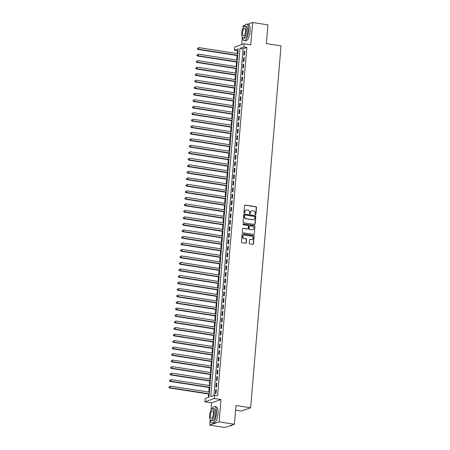 <?xml version="1.0" encoding="UTF-8"?>
<svg xmlns="http://www.w3.org/2000/svg" width="450" height="450" viewBox="0 0 450 450"><rect width="100%" height="100%" fill="white"/><g stroke="black" fill="none" stroke-linecap="round" stroke-linejoin="round"><path stroke-width="0.67" d="M255.482 214.672A0.456 0.416 70.9 0 0 255.938 214.296L256.511 207.506A0.652 0.596 70.9 0 0 255.966 206.769L245.171 205.093A0.652 0.596 70.9 0 0 244.519 205.639L243.951 212.428A0.456 0.416 70.9 0 0 244.519 212.923A0.456 0.416 70.9 0 0 244.789 212.558L244.862 211.68A2.087 1.907 70.9 0 1 246.954 209.936L247.849 210.077A2.087 1.907 70.9 0 1 249.598 212.417L249.525 213.294A0.456 0.416 70.9 0 0 250.093 213.789A0.456 0.416 70.9 0 0 250.363 213.424L250.436 212.546A2.087 1.907 70.9 0 1 252.529 210.803L253.429 210.943A2.087 1.907 70.9 0 1 255.172 213.283L255.099 214.161A0.456 0.416 70.9 0 0 255.482 214.672M255.532 214.678A0.456 0.416 70.9 0 0 255.684 214.38L256.252 207.591A0.652 0.596 70.9 0 0 255.707 206.859L244.918 205.183A0.652 0.596 70.9 0 0 244.783 205.178M244.384 212.946A0.456 0.416 70.9 0 0 244.536 212.648L244.862 211.68M249.958 213.812A0.456 0.416 70.9 0 0 250.11 213.514L250.436 212.546M249.232 243.174A0.652 0.596 70.9 0 0 249.778 243.906L252.804 244.373A0.652 0.596 70.9 0 0 253.457 243.827L254.093 236.289A0.652 0.596 70.9 0 0 253.547 235.558L242.752 233.882A0.652 0.596 70.9 0 0 242.1 234.428L241.47 241.965A0.652 0.596 70.9 0 0 242.016 242.696L245.672 243.264A0.652 0.596 70.9 0 0 246.324 242.719L246.594 239.496A0.652 0.596 70.9 0 0 246.049 238.759L244.237 238.477A1.744 1.592 70.9 0 1 243.81 235.125A1.744 1.592 70.9 0 1 244.524 235.063L251.629 236.166A1.744 1.592 70.9 0 1 252.056 239.518A1.744 1.592 70.9 0 1 251.342 239.586L250.155 239.4A0.652 0.596 70.9 0 0 249.502 239.946L249.232 243.174M214.56 395.269L214.284 398.526L204.885 401.788L205.161 398.531L208.969 397.209L238.213 48.943L234.405 50.271L234.681 47.014L244.08 43.751L243.804 47.008L239.996 48.33L210.752 396.591L214.56 395.269L217.614 395.747L246.859 47.481L243.804 47.008M244.08 43.751L250.796 44.797L252.669 22.5L267.936 24.874L266.366 43.588L281.025 45.866L250.633 407.801L235.974 405.523L234.399 424.238L219.133 421.864L221.006 399.572L214.284 398.526M254.475 224.505A0.652 0.596 70.9 0 0 255.127 223.959L255.763 216.416A0.652 0.596 70.9 0 0 255.212 215.685L244.423 214.009A0.652 0.596 70.9 0 0 243.771 214.554L243.135 222.092A0.652 0.596 70.9 0 0 243.681 222.823L254.475 224.505M254.925 226.356L254.295 233.893A0.652 0.596 70.9 0 1 253.643 234.439L242.848 232.763A0.652 0.596 70.9 0 1 242.303 232.031L242.572 228.803A0.652 0.596 70.9 0 1 243.225 228.257L247.601 228.938A0.652 0.596 70.9 0 0 248.259 228.392L248.434 226.249A0.652 0.596 70.9 0 0 247.888 225.518L243.332 224.809A0.456 0.416 70.9 0 1 243.225 223.931A0.456 0.416 70.9 0 1 243.411 223.914L254.379 225.619A0.652 0.596 70.9 0 1 254.925 226.356L254.295 233.893M234.399 424.238L225 427.5L209.734 425.126L219.133 421.864M252.669 22.5L247.618 24.255M244.839 25.217L243.27 25.762L243.101 27.771M244.44 54.956L244.772 51.047L244.136 51.272L243.81 55.176L244.44 54.956M243.894 61.464L244.226 57.561L243.591 57.78L243.259 61.684L243.894 61.464M243.349 67.972L243.675 64.069L243.045 64.288L242.713 68.192L243.349 67.972M242.803 74.486L243.129 70.577L242.494 70.796L242.167 74.706L242.803 74.486M242.257 80.994L242.584 77.085L241.948 77.31L241.622 81.214L242.257 80.994M241.712 87.502L242.038 83.599L241.403 83.818L241.076 87.722L241.712 87.502M241.161 94.011L241.493 90.107L240.857 90.326L240.531 94.236L241.161 94.011M240.615 100.524L240.947 96.615L240.311 96.834L239.979 100.744L240.615 100.524M240.069 107.032L240.396 103.129L239.76 103.348L239.434 107.252L240.069 107.032M239.524 113.541L239.85 109.637L239.214 109.856L238.888 113.76L239.524 113.541M238.978 120.049L239.304 116.145L238.669 116.364L238.343 120.274L238.978 120.049M238.433 126.562L238.759 122.653L238.123 122.873L237.797 126.782L238.433 126.562M237.881 133.071L238.213 129.167L237.578 129.386L237.246 133.29L237.881 133.071M237.336 139.579L237.662 135.675L237.032 135.894L236.7 139.798L237.336 139.579M236.79 146.087L237.116 142.183L236.481 142.403L236.154 146.312L236.79 146.087M236.244 152.601L236.571 148.691L235.935 148.916L235.609 152.82L236.244 152.601M235.699 159.109L236.025 155.205L235.389 155.424L235.063 159.328L235.699 159.109M235.148 165.617L235.479 161.713L234.844 161.933L234.518 165.836L235.148 165.617M234.602 172.131L234.934 168.221L234.298 168.441L233.966 172.35L234.602 172.131M234.056 178.639L234.382 174.729L233.752 174.954L233.421 178.858L234.056 178.639M233.511 185.147L233.837 181.243L233.201 181.463L232.875 185.366L233.511 185.147M232.965 191.655L233.291 187.751L232.656 187.971L232.329 191.874L232.965 191.655M232.419 198.169L232.746 194.259L232.11 194.479L231.784 198.388L232.419 198.169M231.868 204.677L232.2 200.768L231.564 200.993L231.232 204.896L231.868 204.677M231.322 211.185L231.654 207.281L231.019 207.501L230.687 211.404L231.322 211.185M230.777 217.693L231.103 213.789L230.468 214.009L230.141 217.918L230.777 217.693M230.231 224.207L230.558 220.297L229.922 220.517L229.596 224.426L230.231 224.207M229.686 230.715L230.012 226.811L229.376 227.031L229.05 230.934L229.686 230.715M229.134 237.223L229.466 233.319L228.831 233.539L228.504 237.442L229.134 237.223M228.589 243.731L228.921 239.828L228.285 240.047L227.953 243.956L228.589 243.731M228.043 250.245L228.369 246.336L227.739 246.561L227.407 250.464L228.043 250.245M227.498 256.753L227.824 252.849L227.188 253.069L226.862 256.972L227.498 256.753M226.952 263.261L227.278 259.358L226.643 259.577L226.316 263.481L226.952 263.261M226.406 269.769L226.732 265.866L226.097 266.085L225.771 269.994L226.406 269.769M225.855 276.283L226.187 272.374L225.551 272.599L225.225 276.502L225.855 276.283M225.309 282.791L225.641 278.887L225.006 279.107L224.674 283.011L225.309 282.791M224.764 289.299L225.09 285.396L224.454 285.615L224.128 289.519L224.764 289.299M224.218 295.813L224.544 291.904L223.909 292.123L223.583 296.032L224.218 295.813M223.672 302.321L223.999 298.412L223.363 298.637L223.037 302.541L223.672 302.321M223.127 308.829L223.453 304.926L222.817 305.145L222.491 309.049L223.127 308.829M222.576 315.338L222.907 311.434L222.272 311.653L221.94 315.562L222.576 315.338M222.03 321.851L222.356 317.942L221.726 318.161L221.394 322.071L222.03 321.851M221.484 328.359L221.811 324.456L221.175 324.675L220.849 328.579L221.484 328.359M220.939 334.868L221.265 330.964L220.629 331.183L220.303 335.087L220.939 334.868M220.393 341.376L220.719 337.472L220.084 337.691L219.757 341.601L220.393 341.376M219.842 347.889L220.174 343.98L219.538 344.199L219.212 348.109L219.842 347.889M219.296 354.397L219.628 350.494L218.993 350.713L218.661 354.617L219.296 354.397M218.751 360.906L219.077 357.002L218.447 357.221L218.115 361.125L218.751 360.906M218.205 367.414L218.531 363.51L217.896 363.729L217.569 367.639L218.205 367.414M217.659 373.928L217.986 370.018L217.35 370.243L217.024 374.147L217.659 373.928M217.114 380.436L217.44 376.532L216.804 376.751L216.478 380.655L217.114 380.436M216.562 386.944L216.894 383.04L216.259 383.259L215.927 387.163L216.562 386.944M246.859 47.481L243.051 48.803L213.936 395.488M215.713 389.767L215.381 393.677L216.017 393.457L216.349 389.548L215.713 389.767L216.321 389.863M238.084 50.524L237.459 50.743L237.223 53.584M237.06 55.524L236.672 60.092M236.509 62.032L236.126 66.6M235.963 68.546L235.581 73.114M235.417 75.054L235.035 79.622M234.872 81.562L234.489 86.13M234.326 88.071L233.938 92.638M233.775 94.584L233.393 99.152M233.229 101.093L232.847 105.66M232.684 107.601L232.301 112.168M232.138 114.109L231.756 118.676M231.593 120.623L231.21 125.19M231.047 127.131L230.659 131.698M230.496 133.639L230.113 138.206M229.95 140.153L229.567 144.714M229.404 146.661L229.022 151.228M228.859 153.169L228.476 157.736M228.313 159.677L227.931 164.244M227.768 166.191L227.379 170.758M227.216 172.699L226.834 177.266M226.671 179.207L226.288 183.774M226.125 185.715L225.743 190.282M225.579 192.229L225.197 196.796M225.034 198.737L224.646 203.304M224.482 205.245L224.1 209.812M223.937 211.753L223.554 216.321M223.391 218.267L223.009 222.834M222.846 224.775L222.463 229.343M222.3 231.283L221.917 235.851M221.754 237.797L221.366 242.359M221.203 244.305L220.821 248.873M220.657 250.813L220.275 255.381M220.112 257.321L219.729 261.889M219.566 263.835L219.184 268.403M219.021 270.343L218.632 274.911M218.469 276.851L218.087 281.419M217.924 283.359L217.541 287.927M217.378 289.873L216.996 294.441M216.833 296.381L216.45 300.949M216.287 302.889L215.904 307.457M215.741 309.397L215.353 313.965M215.19 315.911L214.808 320.479M214.644 322.419L214.262 326.987M214.099 328.928L213.716 333.495M213.553 335.436L213.171 340.003M213.007 341.949L212.625 346.517M212.462 348.457L212.074 353.025M211.911 354.966L211.528 359.533M211.365 361.479L210.982 366.041M210.819 367.988L210.437 372.555M210.274 374.496L209.891 379.063M209.728 381.004L209.34 385.571M209.177 387.517L208.794 392.085M208.631 394.026L208.344 397.429M235.581 410.186L241.234 411.064L250.633 407.801M221.006 399.572L211.607 402.829L210.988 410.209M210.184 419.771L209.734 425.126M211.607 402.829L204.885 401.788M237.459 50.743L234.405 50.271M242.297 37.328L241.689 44.578M243.051 48.803L239.996 48.33M244.136 51.272L244.744 51.362M243.591 57.78L244.198 57.876M243.045 64.288L243.653 64.384M242.494 70.796L243.107 70.892M241.948 77.31L242.556 77.4M241.403 83.818L242.01 83.914M240.857 90.326L241.464 90.422M240.311 96.834L240.919 96.93M239.76 103.348L240.373 103.444M239.214 109.856L239.822 109.952M238.669 116.364L239.276 116.46M238.123 122.873L238.731 122.968M237.578 129.386L238.185 129.482M237.032 135.894L237.639 135.99M236.481 142.403L237.094 142.498M235.935 148.916L236.542 149.006M235.389 155.424L235.997 155.52M234.844 161.933L235.451 162.028M234.298 168.441L234.906 168.536M233.752 174.954L234.36 175.044M233.201 181.463L233.814 181.558M232.656 187.971L233.263 188.066M232.11 194.479L232.718 194.574M231.564 200.993L232.172 201.083M231.019 207.501L231.626 207.596M230.468 214.009L231.081 214.104M229.922 220.517L230.529 220.612M229.376 227.031L229.984 227.126M228.831 233.539L229.438 233.634M228.285 240.047L228.893 240.143M227.739 246.561L228.347 246.651M227.188 253.069L227.801 253.164M226.643 259.577L227.25 259.673M226.097 266.085L226.704 266.181M225.551 272.599L226.159 272.689M225.006 279.107L225.613 279.202M224.454 285.615L225.067 285.711M223.909 292.123L224.516 292.219M223.363 298.637L223.971 298.727M222.817 305.145L223.425 305.241M222.272 311.653L222.879 311.749M221.726 318.161L222.334 318.257M221.175 324.675L221.788 324.771M220.629 331.183L221.237 331.279M220.084 337.691L220.691 337.787M219.538 344.199L220.146 344.295M218.993 350.713L219.6 350.809M218.447 357.221L219.054 357.317M217.896 363.729L218.509 363.825M217.35 370.243L217.958 370.333M216.804 376.751L217.412 376.847M216.259 383.259L216.866 383.355M251.544 210.926A2.087 1.907 70.9 0 0 250.183 212.636M245.97 210.06A2.087 1.907 70.9 0 0 244.609 211.77M254.61 224.505A0.652 0.596 70.9 0 0 254.874 224.044L255.504 216.506A0.652 0.596 70.9 0 0 254.959 215.775L244.17 214.099A0.652 0.596 70.9 0 0 244.035 214.093M254.863 216.99A0.456 0.416 70.9 0 0 254.481 216.478L245.008 215.004A0.456 0.416 70.9 0 0 244.553 215.387L244.474 216.315A2.087 1.907 70.9 0 0 246.218 218.655L252.692 219.662A2.087 1.907 70.9 0 0 254.784 217.918L254.863 216.99M244.704 215.089A0.456 0.416 70.9 0 0 244.299 215.477L244.553 215.387M253.423 219.628A2.087 1.907 70.9 0 1 252.439 219.752L245.964 218.745A2.087 1.907 70.9 0 1 244.221 216.399L244.299 215.477M253.772 234.444A0.652 0.596 70.9 0 0 254.036 233.983M247.736 228.943A0.652 0.596 70.9 0 1 247.348 229.028L242.972 228.347A0.652 0.596 70.9 0 0 242.837 228.341M254.672 226.44A0.652 0.596 70.9 0 0 254.126 225.709L243.157 224.004A0.456 0.416 70.9 0 0 243.101 223.999M252.146 229.641A1.744 1.592 70.9 0 0 253.884 227.796A1.744 1.592 70.9 0 0 252.433 226.226L249.93 225.838A0.652 0.596 70.9 0 0 249.278 226.384L249.097 228.521A0.652 0.596 70.9 0 0 249.643 229.252L251.893 229.731A1.744 1.592 70.9 0 0 252.731 229.618M249.542 225.917A0.652 0.596 70.9 0 0 249.024 226.468L249.278 226.384M251.893 229.731L249.39 229.343A0.652 0.596 70.9 0 1 248.844 228.611L249.024 226.468M251.927 239.558A1.744 1.592 70.9 0 1 251.089 239.67L249.902 239.49A0.652 0.596 70.9 0 0 249.767 239.484M243.686 235.176A1.744 1.592 70.9 0 0 243.984 238.567L244.237 238.477M245.807 243.27A0.652 0.596 70.9 0 0 246.071 242.809L246.341 239.58A0.652 0.596 70.9 0 0 245.796 238.849L243.984 238.567M252.939 244.378A0.652 0.596 70.9 0 0 253.204 243.917L253.839 236.379A0.652 0.596 70.9 0 0 253.294 235.643L242.499 233.966A0.652 0.596 70.9 0 0 242.364 233.961M237.819 53.674L198.737 47.599L198.596 49.23L197.966 49.449L237.656 55.62M197.657 48.684L197.708 48.032L197.404 48.769L198.596 49.23L237.684 55.305M197.966 49.449L197.404 48.769M242.347 37.412A8.297 3.026 -81.2 0 0 244.153 40.506A8.297 3.026 -81.2 0 0 248.602 31.207A8.297 3.026 -81.2 0 0 246.701 24.109A8.297 3.026 -81.2 0 0 244.041 26.516M244.153 40.506L245.678 40.742A8.297 3.026 -81.2 0 0 250.127 31.444A8.297 3.026 -81.2 0 0 248.226 24.351L246.701 24.109M244.941 26.19L246.341 26.404A5.974 2.177 98.8 0 1 247.714 31.517A5.974 2.177 98.8 0 1 244.507 38.211L243.101 37.991A5.974 2.177 -81.2 0 0 246.308 31.297A5.974 2.177 -81.2 0 0 244.941 26.19A5.974 2.177 -81.2 0 0 241.734 32.884A5.974 2.177 -81.2 0 0 243.101 37.991M242.55 32.602A3.848 1.401 -81.2 0 0 243.428 35.893A3.848 1.401 -81.2 0 0 245.492 31.579A3.848 1.401 -81.2 0 0 244.614 28.288A3.848 1.401 -81.2 0 0 242.55 32.602M210.234 419.85A8.297 3.026 -81.2 0 0 212.04 422.949A8.297 3.026 -81.2 0 0 216.489 413.646A8.297 3.026 -81.2 0 0 214.588 406.553A8.297 3.026 -81.2 0 0 211.928 408.954M212.04 422.949L213.564 423.186A8.297 3.026 -81.2 0 0 218.014 413.882A8.297 3.026 -81.2 0 0 216.112 406.789L214.588 406.553M212.822 408.628L214.228 408.848A5.974 2.177 98.8 0 1 215.601 413.955A5.974 2.177 98.8 0 1 212.394 420.649L210.988 420.435A5.974 2.177 -81.2 0 0 214.194 413.736A5.974 2.177 -81.2 0 0 212.822 408.628A5.974 2.177 -81.2 0 0 209.621 415.322A5.974 2.177 -81.2 0 0 210.988 420.435M210.431 415.041A3.848 1.401 -81.2 0 0 211.314 418.331A3.848 1.401 -81.2 0 0 213.379 414.017A3.848 1.401 -81.2 0 0 212.496 410.726A3.848 1.401 -81.2 0 0 210.431 415.041M230.051 425.745L230.484 425.812A8.297 3.026 -81.2 0 0 231.75 425.34A8.297 3.026 -81.2 0 0 232.048 425.053M237.274 60.188L198.191 54.113L198.051 55.738L197.415 55.958L237.111 62.128M197.111 55.193L197.162 54.54L196.852 55.282L198.051 55.738L237.133 61.813M197.415 55.958L196.852 55.282M236.728 66.696L197.64 60.621L197.505 62.246L196.869 62.466L236.565 68.636M196.56 61.701L196.616 61.048L196.307 61.791L197.505 62.246L236.588 68.321M196.869 62.466L196.307 61.791M236.177 73.204L197.094 67.129L196.959 68.754L196.324 68.979L236.014 75.144M196.014 68.209L196.071 67.562L195.761 68.299L196.959 68.754L236.042 74.829M196.324 68.979L195.761 68.299M235.631 79.712L196.549 73.637L196.414 75.268L195.778 75.487L235.468 81.658M195.469 74.722L195.525 74.07L195.216 74.807L196.414 75.268L235.496 81.343M195.778 75.487L195.216 74.807M235.086 86.226L196.003 80.151L195.868 81.776L195.232 81.996L234.922 88.166M194.923 81.231L194.979 80.578L194.67 81.321L195.868 81.776L234.951 87.851M195.232 81.996L194.67 81.321M234.54 92.734L195.458 86.659L195.317 88.284L194.681 88.504L234.377 94.674M194.377 87.739L194.428 87.092L194.119 87.829L195.317 88.284L234.405 94.359M194.681 88.504L194.119 87.829M233.994 99.242L194.906 93.167L194.771 94.793L194.136 95.017L233.831 101.183M193.826 94.252L193.882 93.6L193.573 94.337L194.771 94.793L233.854 100.867M194.136 95.017L193.573 94.337M233.443 105.75L194.361 99.675L194.226 101.306L193.59 101.526L233.28 107.696M193.281 100.761L193.337 100.108L193.028 100.845L194.226 101.306L233.308 107.381M193.59 101.526L193.028 100.845M232.898 112.264L193.815 106.189L193.68 107.814L193.044 108.034L232.734 114.204M192.735 107.269L192.791 106.616L192.482 107.359L193.68 107.814L232.763 113.889M193.044 108.034L192.482 107.359M232.352 118.772L193.269 112.697L193.134 114.323L192.499 114.542L232.189 120.712M192.189 113.777L192.246 113.13L191.936 113.867L193.134 114.323L232.217 120.397M192.499 114.542L191.936 113.867M231.806 125.28L192.724 119.205L192.583 120.836L191.953 121.056L231.643 127.226M191.644 120.291L191.694 119.638L191.391 120.375L192.583 120.836L231.671 126.911M191.953 121.056L191.391 120.375M231.261 131.788L192.178 125.713L192.037 127.344L191.402 127.564L231.097 133.734M191.098 126.799L191.149 126.146L190.839 126.883L192.037 127.344L231.12 133.419M191.402 127.564L190.839 126.883M230.715 138.302L191.627 132.227L191.492 133.852L190.856 134.072L230.552 140.243M190.547 133.307L190.603 132.654L190.294 133.397L191.492 133.852L230.574 139.928M190.856 134.072L190.294 133.397M230.164 144.81L191.081 138.735L190.946 140.361L190.311 140.586L230.001 146.751M190.001 139.815L190.058 139.168L189.748 139.905L190.946 140.361L230.029 146.436M190.311 140.586L189.748 139.905M229.618 151.318L190.536 145.243L190.401 146.874L189.765 147.094L229.455 153.264M189.456 146.329L189.512 145.676L189.203 146.413L190.401 146.874L229.483 152.949M189.765 147.094L189.203 146.413M229.072 157.832L189.99 151.757L189.855 153.382L189.219 153.602L228.909 159.773M188.91 152.837L188.966 152.184L188.657 152.927L189.855 153.382L228.938 159.458M189.219 153.602L188.657 152.927M228.527 164.34L189.444 158.265L189.304 159.891L188.674 160.11L228.364 166.281M188.364 159.345L188.415 158.692L188.111 159.435L189.304 159.891L228.392 165.966M188.674 160.11L188.111 159.435M227.981 170.848L188.899 164.773L188.758 166.399L188.123 166.624L227.818 172.789M187.813 165.853L187.869 165.206L187.56 165.943L188.758 166.399L227.841 172.474M188.123 166.624L187.56 165.943M227.43 177.356L188.347 171.281L188.213 172.912L187.577 173.132L227.267 179.303M187.268 172.367L187.324 171.714L187.014 172.451L188.213 172.912L227.295 178.987M187.577 173.132L187.014 172.451M226.884 183.87L187.802 177.795L187.667 179.421L187.031 179.64L226.721 185.811M186.722 178.875L186.778 178.222L186.469 178.965L187.667 179.421L226.749 185.496M187.031 179.64L186.469 178.965M226.339 190.378L187.256 184.303L187.121 185.929L186.486 186.148L226.176 192.319M186.176 185.383L186.232 184.731L185.923 185.473L187.121 185.929L226.204 192.004M186.486 186.148L185.923 185.473M225.793 196.886L186.711 190.811L186.576 192.437L185.94 192.662L225.63 198.827M185.631 191.891L185.687 191.244L185.377 191.981L186.576 192.437L225.658 198.512M185.94 192.662L185.377 191.981M225.248 203.394L186.165 197.319L186.024 198.951L185.389 199.17L225.084 205.341M185.085 198.405L185.136 197.752L184.826 198.489L186.024 198.951L225.107 205.026M185.389 199.17L184.826 198.489M224.702 209.908L185.614 203.833L185.479 205.459L184.843 205.678L224.539 211.849M184.534 204.913L184.59 204.261L184.281 205.003L185.479 205.459L224.561 211.534M184.843 205.678L184.281 205.003M224.151 216.416L185.068 210.341L184.933 211.967L184.297 212.186L223.987 218.357M183.988 211.421L184.044 210.774L183.735 211.511L184.933 211.967L224.016 218.042M184.297 212.186L183.735 211.511M223.605 222.924L184.523 216.849L184.388 218.481L183.752 218.7L223.442 224.871M183.442 217.935L183.499 217.282L183.189 218.019L184.388 218.481L223.47 224.556M183.752 218.7L183.189 218.019M223.059 229.433L183.977 223.357L183.842 224.989L183.206 225.208L222.896 231.379M182.897 224.443L182.953 223.791L182.644 224.528L183.842 224.989L222.924 231.064M183.206 225.208L182.644 224.528M222.514 235.946L183.431 229.871L183.291 231.497L182.661 231.716L222.351 237.887M182.351 230.951L182.402 230.299L182.098 231.041L183.291 231.497L222.379 237.572M182.661 231.716L182.098 231.041M221.968 242.454L182.886 236.379L182.745 238.005L182.109 238.224L221.805 244.395M181.806 237.459L181.856 236.812L181.547 237.549L182.745 238.005L221.828 244.08M182.109 238.224L181.547 237.549M221.422 248.963L182.334 242.888L182.199 244.519L181.564 244.738L221.259 250.909M181.254 243.973L181.311 243.321L181.001 244.058L182.199 244.519L221.282 250.594M181.564 244.738L181.001 244.058M220.871 255.476L181.789 249.401L181.654 251.027L181.018 251.246L220.708 257.417M180.709 250.481L180.765 249.829L180.456 250.571L181.654 251.027L220.736 257.102M181.018 251.246L180.456 250.571M220.326 261.984L181.243 255.909L181.108 257.535L180.472 257.754L220.162 263.925M180.163 256.989L180.219 256.337L179.91 257.079L181.108 257.535L220.191 263.61M180.472 257.754L179.91 257.079M219.78 268.493L180.697 262.418L180.562 264.043L179.927 264.268L219.617 270.433M179.618 263.498L179.674 262.851L179.364 263.588L180.562 264.043L219.645 270.118M179.927 264.268L179.364 263.588M219.234 275.001L180.152 268.926L180.011 270.557L179.376 270.776L219.071 276.947M179.072 270.011L179.123 269.359L178.813 270.096L180.011 270.557L219.099 276.632M179.376 270.776L178.813 270.096M218.689 281.514L179.601 275.439L179.466 277.065L178.83 277.284L218.526 283.455M178.521 276.519L178.577 275.867L178.268 276.609L179.466 277.065L218.548 283.14M178.83 277.284L178.268 276.609M218.138 288.022L179.055 281.947L178.92 283.573L178.284 283.793L217.974 289.963M177.975 283.028L178.031 282.375L177.722 283.118L178.92 283.573L218.002 289.648M178.284 283.793L177.722 283.118M217.592 294.531L178.509 288.456L178.374 290.081L177.739 290.306L217.429 296.471M177.429 289.536L177.486 288.889L177.176 289.626L178.374 290.081L217.457 296.156M177.739 290.306L177.176 289.626M217.046 301.039L177.964 294.964L177.829 296.595L177.193 296.814L216.883 302.985M176.884 296.049L176.94 295.397L176.631 296.134L177.829 296.595L216.911 302.67M177.193 296.814L176.631 296.134M216.501 307.553L177.418 301.478L177.278 303.103L176.648 303.322L216.338 309.493M176.338 302.558L176.389 301.905L176.085 302.647L177.278 303.103L216.366 309.178M176.648 303.322L176.085 302.647M215.955 314.061L176.873 307.986L176.732 309.611L176.096 309.831L215.792 316.001M175.792 309.066L175.843 308.419L175.534 309.156L176.732 309.611L215.814 315.686M176.096 309.831L175.534 309.156M215.409 320.569L176.321 314.494L176.186 316.119L175.551 316.344L215.246 322.509M175.241 315.574L175.297 314.927L174.988 315.664L176.186 316.119L215.269 322.194M175.551 316.344L174.988 315.664M214.858 327.077L175.776 321.002L175.641 322.633L175.005 322.853L214.695 329.023M174.696 322.088L174.752 321.435L174.442 322.172L175.641 322.633L214.723 328.708M175.005 322.853L174.442 322.172M214.312 333.591L175.23 327.516L175.095 329.141L174.459 329.361L214.149 335.531M174.15 328.596L174.206 327.943L173.897 328.686L175.095 329.141L214.178 335.216M174.459 329.361L173.897 328.686M213.767 340.099L174.684 334.024L174.549 335.649L173.914 335.869L213.604 342.039M173.604 335.104L173.661 334.457L173.351 335.194L174.549 335.649L213.632 341.724M173.914 335.869L173.351 335.194M213.221 346.607L174.139 340.532L173.998 342.163L173.368 342.382L213.058 348.553M173.059 341.618L173.109 340.965L172.806 341.702L173.998 342.163L213.086 348.238M173.368 342.382L172.806 341.702M212.676 353.115L173.593 347.04L173.453 348.671L172.817 348.891L212.513 355.061M172.513 348.126L172.564 347.473L172.254 348.21L173.453 348.671L212.535 354.746M172.817 348.891L172.254 348.21M212.124 359.629L173.042 353.554L172.907 355.179L172.271 355.399L211.967 361.569M171.962 354.634L172.018 353.981L171.709 354.724L172.907 355.179L211.989 361.254M172.271 355.399L171.709 354.724M211.579 366.137L172.496 360.062L172.361 361.688L171.726 361.912L211.416 368.077M171.416 361.142L171.472 360.495L171.163 361.232L172.361 361.688L211.444 367.762M171.726 361.912L171.163 361.232M211.033 372.645L171.951 366.57L171.816 368.201L171.18 368.421L210.87 374.591M170.871 367.656L170.927 367.003L170.618 367.74L171.816 368.201L210.898 374.276M171.18 368.421L170.618 367.74M210.487 379.159L171.405 373.084L171.27 374.709L170.634 374.929L210.324 381.099M170.325 374.164L170.381 373.511L170.072 374.254L171.27 374.709L210.352 380.784M170.634 374.929L170.072 374.254M209.942 385.667L170.859 379.592L170.719 381.218L170.083 381.437L209.779 387.608M169.779 380.672L169.83 380.019L169.521 380.762L170.719 381.218L209.801 387.293M170.083 381.437L169.521 380.762M209.396 392.175L170.308 386.1L170.173 387.726L169.537 387.951L209.233 394.116M169.228 387.18L169.284 386.533L168.975 387.27L170.173 387.726L209.256 393.801M169.537 387.951L168.975 387.27"/></g></svg>
